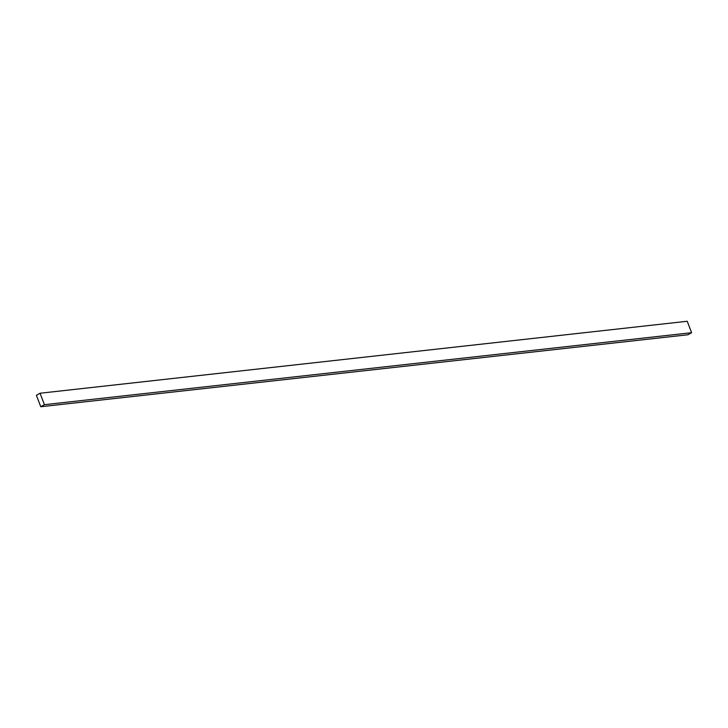 <?xml version="1.0" encoding="UTF-8"?>
<svg xmlns="http://www.w3.org/2000/svg" width="728" height="728" viewBox="0 0 728 728"><rect width="100%" height="100%" fill="white"/><g stroke="black" fill="none" stroke-linecap="round" stroke-linejoin="round"><path stroke-width="1.09" d="M44.417 404.677L40.768 406.734L687.951 334.762L691.6 332.705L44.417 404.677L40.049 393.238L687.232 321.266L691.6 332.705M40.768 406.734L36.4 395.295L40.049 393.238"/></g></svg>
